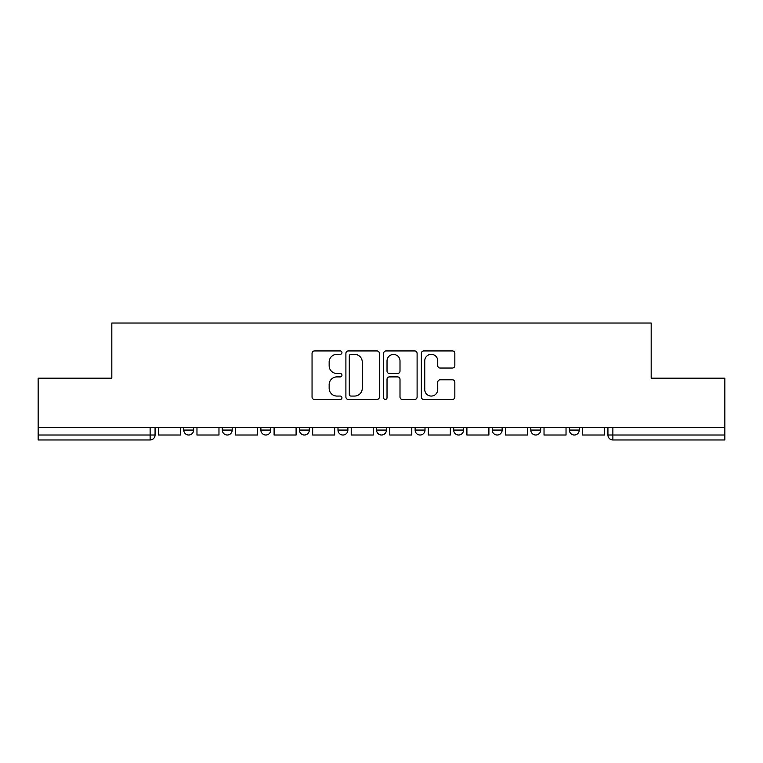 <?xml version="1.0" encoding="UTF-8"?>
<svg xmlns="http://www.w3.org/2000/svg" width="763" height="763" viewBox="0 0 763 763"><rect width="100%" height="100%" fill="white"/><g stroke="black" fill="none" stroke-linecap="round" stroke-linejoin="round"><path stroke-width="1.14" d="M341.948 352.63A1.698 1.698 0 0 0 340.25 350.932L314.47 350.932A2.423 2.423 0 0 0 312.048 353.355L312.048 397.037A2.423 2.423 0 0 0 314.47 399.459L340.25 399.459A1.698 1.698 0 0 0 341.948 397.761A1.698 1.698 0 0 0 340.25 396.064L336.912 396.064A7.764 7.764 0 0 1 329.149 388.3L329.149 384.657A7.764 7.764 0 0 1 336.912 376.893L340.25 376.893A1.698 1.698 0 0 0 341.948 375.196A1.698 1.698 0 0 0 340.25 373.498L336.912 373.498A7.764 7.764 0 0 1 329.149 365.735L329.149 362.091A7.764 7.764 0 0 1 336.912 354.328L340.25 354.328A1.698 1.698 0 0 0 341.948 352.63M569.37 427.356L569.37 430.074L579.251 430.074A4.94 4.94 0 0 1 574.31 435.015A4.94 4.94 0 0 1 569.37 430.074L569.37 427.356M530.8 427.356L530.8 430.074L540.69 430.074A4.94 4.94 0 0 1 535.75 435.015A4.94 4.94 0 0 1 530.8 430.074L530.8 427.356M337.99 430.074L337.99 427.356L337.99 430.074A4.94 4.94 0 0 0 342.94 435.015A4.94 4.94 0 0 1 337.99 430.074L347.88 430.074A4.94 4.94 0 0 1 342.94 435.015M299.43 427.356L299.43 430.074L309.32 430.074A4.94 4.94 0 0 1 304.38 435.015A4.94 4.94 0 0 1 299.43 430.074L299.43 427.356M260.87 427.356L260.87 430.074L270.76 430.074A4.94 4.94 0 0 1 265.81 435.015A4.94 4.94 0 0 1 260.87 430.074L260.87 427.356M222.31 430.074L222.31 427.356L222.31 430.074A4.94 4.94 0 0 0 227.25 435.015A4.94 4.94 0 0 1 222.31 430.074L232.2 430.074A4.94 4.94 0 0 1 227.25 435.015A4.94 4.94 0 0 0 232.2 430.074A4.94 4.94 0 0 1 227.25 435.015M183.749 430.074L183.749 427.356L183.749 430.074A4.94 4.94 0 0 0 188.69 435.015A4.94 4.94 0 0 1 183.749 430.074L193.63 430.074A4.94 4.94 0 0 1 188.69 435.015A4.94 4.94 0 0 0 193.63 430.074A4.94 4.94 0 0 1 188.69 435.015M452.411 368.043A2.423 2.423 0 0 0 454.834 365.611L454.834 353.355A2.423 2.423 0 0 0 452.411 350.932L423.78 350.932A2.423 2.423 0 0 0 421.357 353.355L421.357 397.037A2.423 2.423 0 0 0 423.78 399.459L452.411 399.459A2.423 2.423 0 0 0 454.834 397.037L454.834 382.234A2.423 2.423 0 0 0 452.411 379.802L440.156 379.802A2.423 2.423 0 0 0 437.733 382.234L437.733 389.569A6.495 6.495 0 0 1 431.238 396.064A6.495 6.495 0 0 1 424.753 389.569L424.753 360.823A6.495 6.495 0 0 1 431.238 354.328A6.495 6.495 0 0 1 437.733 360.823L437.733 365.611A2.423 2.423 0 0 0 440.156 368.043L452.411 368.043M38.15 427.356L38.15 378.162L111.818 378.162L111.818 323.035L651.182 323.035L651.182 378.162L724.85 378.162L724.85 427.356L38.15 427.356L38.15 435.015L155.07 435.015L155.07 427.356M379.373 353.355A2.423 2.423 0 0 0 376.951 350.932L348.319 350.932A2.423 2.423 0 0 0 345.897 353.355L345.897 397.037A2.423 2.423 0 0 0 348.319 399.459L376.951 399.459A2.423 2.423 0 0 0 379.373 397.037L379.373 353.355M386.049 350.932L414.681 350.932A2.423 2.423 0 0 1 417.103 353.355L417.103 397.037A2.423 2.423 0 0 1 414.681 399.459L402.425 399.459A2.423 2.423 0 0 1 400.003 397.037L400.003 379.325A2.423 2.423 0 0 0 397.571 376.893L389.445 376.893A2.423 2.423 0 0 0 387.022 379.325L387.022 397.761A1.698 1.698 0 0 1 385.325 399.459A1.698 1.698 0 0 1 383.627 397.761L383.627 353.355A2.423 2.423 0 0 1 386.049 350.932M607.93 427.356L607.93 435.015L724.85 435.015L724.85 439.965L612.87 439.965A4.94 4.94 0 0 1 607.93 435.015A4.94 4.94 0 0 0 612.87 439.965L612.87 427.356M724.85 427.356L724.85 435.015M150.13 427.356L150.13 439.965A4.94 4.94 0 0 0 155.07 435.015A4.94 4.94 0 0 1 150.13 439.965L38.15 439.965L38.15 435.015M579.251 427.356L579.251 430.074M540.69 427.356L540.69 430.074L540.69 427.356M502.13 427.356L502.13 430.074A4.94 4.94 0 0 1 497.19 435.015A4.94 4.94 0 0 1 492.24 430.074L502.13 430.074L502.13 427.356M492.24 427.356L492.24 430.074M463.57 427.356L463.57 430.074A4.94 4.94 0 0 1 458.62 435.015A4.94 4.94 0 0 1 453.68 430.074L463.57 430.074M453.68 427.356L453.68 430.074M425.01 427.356L425.01 430.074A4.94 4.94 0 0 1 420.06 435.015A4.94 4.94 0 0 1 415.12 430.074A4.94 4.94 0 0 0 420.06 435.015M415.12 427.356L415.12 430.074L425.01 430.074M386.44 427.356L386.44 430.074A4.94 4.94 0 0 1 381.5 435.015A4.94 4.94 0 0 1 376.56 430.074A4.94 4.94 0 0 0 381.5 435.015A4.94 4.94 0 0 0 386.44 430.074A4.94 4.94 0 0 1 381.5 435.015M376.56 427.356L376.56 430.074L386.44 430.074M347.88 427.356L347.88 430.074M309.32 427.356L309.32 430.074A4.94 4.94 0 0 1 304.38 435.015A4.94 4.94 0 0 0 309.32 430.074L309.32 427.356M270.76 427.356L270.76 430.074A4.94 4.94 0 0 1 265.81 435.015A4.94 4.94 0 0 0 270.76 430.074L270.76 427.356M232.2 427.356L232.2 430.074L232.2 427.356M193.63 427.356L193.63 430.074L193.63 427.356M350.99 354.328A1.698 1.698 0 0 0 349.292 356.025L349.292 394.366A1.698 1.698 0 0 0 350.99 396.064L354.509 396.064A7.764 7.764 0 0 0 362.272 388.3L362.272 362.091A7.764 7.764 0 0 0 354.509 354.328L350.99 354.328M400.003 360.937A6.495 6.495 0 0 0 393.508 354.452A6.495 6.495 0 0 0 387.022 360.937L387.022 371.076A2.423 2.423 0 0 0 389.445 373.498L397.571 373.498A2.423 2.423 0 0 0 400.003 371.076L400.003 360.937M180.411 427.356L180.411 435.015L158.408 435.015L158.408 427.356M218.971 427.356L218.971 435.015L196.968 435.015L196.968 427.356M257.532 427.356L257.532 435.015L235.529 435.015L235.529 427.356M296.092 427.356L296.092 435.015L274.098 435.015L274.098 427.356M334.661 427.356L334.661 435.015L312.658 435.015L312.658 427.356M373.221 427.356L373.221 435.015L351.218 435.015L351.218 427.356M411.782 427.356L411.782 435.015L389.779 435.015L389.779 427.356M450.342 427.356L450.342 435.015L428.339 435.015L428.339 427.356M488.902 427.356L488.902 435.015L466.908 435.015L466.908 427.356M527.471 427.356L527.471 435.015L505.468 435.015L505.468 427.356M566.032 427.356L566.032 435.015L544.029 435.015L544.029 427.356M604.592 427.356L604.592 435.015L582.589 435.015L582.589 427.356M612.87 439.965A4.94 4.94 0 0 1 607.93 435.015"/></g></svg>
